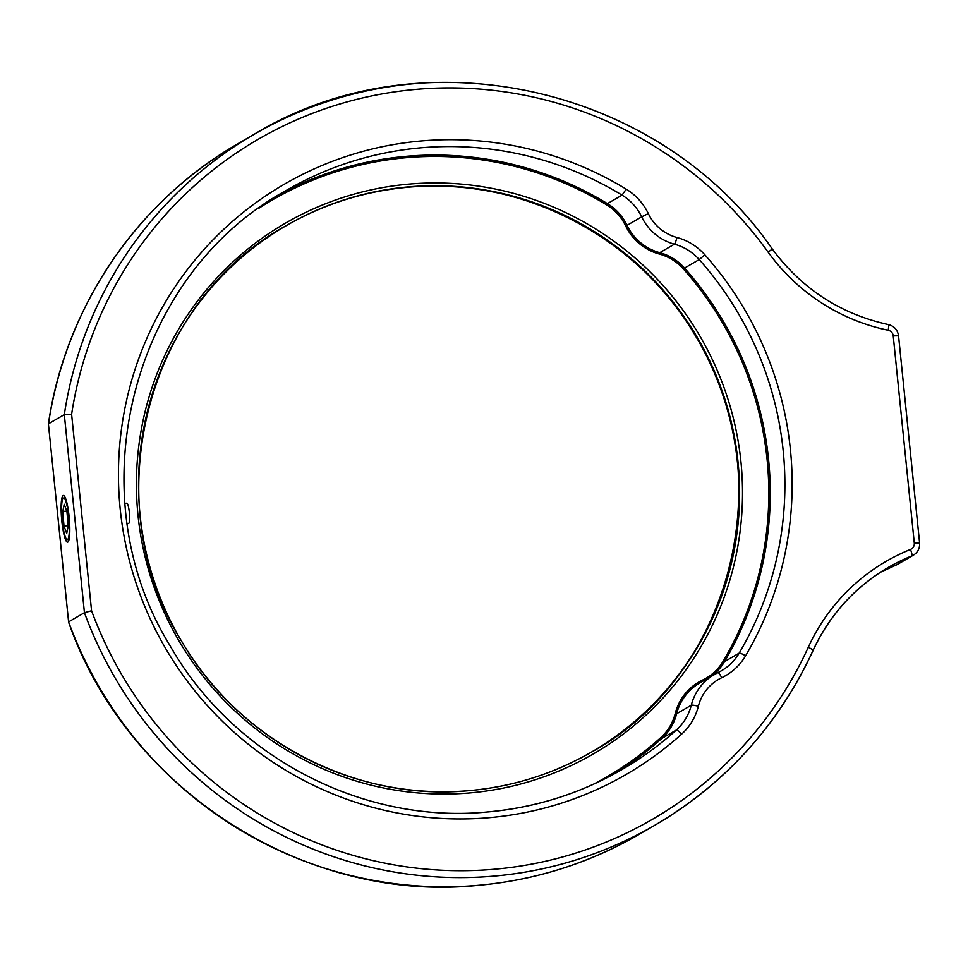 <?xml version="1.0" encoding="UTF-8"?>
<svg xmlns="http://www.w3.org/2000/svg" width="968" height="968" viewBox="0 0 968 968"><rect width="100%" height="100%" fill="white"/><g stroke="black" fill="none" stroke-linecap="round" stroke-linejoin="round"><path stroke-width="1.45" d="M68.728 516.936A20.921 3.436 -95.1 0 0 63.61 497.988A20.921 3.436 -95.1 0 0 62.194 520.724A20.921 3.436 -95.1 0 0 67.312 539.66A20.921 3.436 -95.1 0 0 68.728 516.936M895.969 565.118A6.34 1.137 -112 0 0 896.005 565.106L880.493 572.221A190.164 187.042 -120.1 0 1 896.029 565.094L911.856 555.898A190.164 187.042 59.9 0 0 888.297 567.417A190.164 187.042 59.9 0 0 812.987 650.593A399.361 392.79 -120.1 0 1 654.84 825.244A399.361 392.79 -120.1 0 1 494.551 876.064A399.361 392.79 -120.1 0 1 84.434 612.696L68.595 621.88L48.4 423.899C65.267 307.522 136.899 201.622 237.946 143.724A399.361 392.79 59.9 0 0 48.473 423.815L64.311 414.631L71.608 414.304L91.561 610.76A393.02 386.559 59.9 0 0 494.902 869.203A393.02 386.559 59.9 0 0 808.28 647.302A196.504 193.285 -120.1 0 1 910.452 549.461A6.34 6.232 59.9 0 0 914.288 543.036L893.234 335.86A6.34 6.232 59.9 0 0 888.188 330.233A196.504 193.285 -120.1 0 1 768.144 252.14A393.02 386.559 59.9 0 0 362.806 97.889A393.02 386.559 59.9 0 0 71.608 414.304M48.4 423.899L68.595 621.88A399.361 392.79 59.9 0 0 478.724 885.26A399.361 392.79 59.9 0 0 639.013 834.44L654.84 825.244C725.504 783.535 778.248 725.286 813.06 650.52A6.34 0.944 -155.4 0 0 808.28 647.302M237.946 143.724L253.785 134.528A399.361 392.79 -120.1 0 0 64.311 414.631L84.434 612.696L91.561 610.76M67.457 542.189A23.45 3.848 84.9 0 1 66.877 541.923A23.45 3.848 84.9 0 1 61.637 519.175A23.45 3.848 84.9 0 1 62.775 495.846A23.45 3.848 84.9 0 1 63.465 495.471A23.45 3.848 84.9 0 1 69.333 518.969A23.45 3.848 84.9 0 1 67.457 542.189M66.707 533.416L63.997 526.048L62.751 511.467L64.215 504.243L66.937 511.612L68.183 526.193L66.707 533.416M63.997 526.048L68.135 525.672M62.751 511.467L66.744 511.104M124.993 503.36L126.856 503.191A10.14 1.658 84.9 0 1 129.422 513.355A10.14 1.658 84.9 0 1 128.647 523.398L127.304 523.519M278.978 194.798A334.698 329.205 -120.1 0 1 405.943 156.356A334.698 329.205 -120.1 0 1 607.408 203.619L606.573 204.817A333.428 327.946 59.9 0 0 405.87 157.724A333.428 327.946 59.9 0 0 259.025 208.144M286.286 225.604C145.067 302.657 94.695 502.646 181.633 641.252C239.326 741.21 356.551 801.94 469.77 790.578A304.267 299.269 59.9 0 0 591.859 751.87A304.267 299.269 59.9 0 0 724.572 398.211A304.267 299.269 59.9 0 0 408.411 186.884A304.267 299.269 59.9 0 0 286.286 225.604A304.267 299.269 59.9 0 0 153.573 579.251A304.267 299.269 59.9 0 0 469.734 790.59M470.387 792.877A306.808 301.762 -120.1 0 1 138 515.303A306.808 301.762 -120.1 0 1 408.556 184.138A306.808 301.762 -120.1 0 1 740.931 461.712A306.808 301.762 -120.1 0 1 470.387 792.877M285.996 225.774A304.267 299.269 -120.1 0 1 407.818 187.235A304.267 299.269 -120.1 0 1 723.919 398.392A304.267 299.269 -120.1 0 1 591.557 752.039M812.987 650.593A6.34 0.944 -155.4 0 0 813.06 650.52C829.624 614.946 854.696 587.249 888.297 567.417M593.517 784.201A333.428 327.946 59.9 0 0 660.696 737.676A49.441 48.63 59.9 0 0 675.228 713.513A51.982 51.122 -120.1 0 1 702.55 680.08A49.441 48.63 59.9 0 0 723.265 661.083A333.428 327.946 59.9 0 0 683.444 269.019A49.441 48.63 59.9 0 0 659.269 254.015A51.982 51.122 -120.1 0 1 625.715 225.992L627.034 225.338A50.711 49.876 59.9 0 0 659.777 252.684A50.711 49.876 -120.1 0 1 684.57 268.063L699.223 259.569A50.711 49.876 59.9 0 0 674.418 244.178A50.711 49.876 -120.1 0 1 641.675 216.832L627.034 225.338A50.711 49.876 -120.1 0 0 607.408 203.619L622.049 195.125A334.698 329.205 59.9 0 0 420.584 147.85A334.698 329.205 59.9 0 0 286.25 190.442C131.878 274.743 75.964 492.724 169.739 645.172C232.756 756.528 362.637 824.518 488.114 811.898C536.054 807.506 580.812 793.324 622.376 769.33A334.698 329.205 59.9 0 0 676.378 730.005A6.34 1.125 48 0 1 681.581 734.168A341.038 335.436 -120.1 0 1 489.663 817.633A341.038 335.436 -120.1 0 1 120.201 509.095A341.038 335.436 -120.1 0 1 420.935 140.989A341.038 335.436 -120.1 0 1 626.211 189.147A57.051 56.108 -120.1 0 1 648.306 213.577A44.371 43.645 59.9 0 0 676.947 237.499A57.051 56.108 -120.1 0 1 704.849 254.814A341.038 335.436 -120.1 0 1 745.578 655.832A57.051 56.108 -120.1 0 1 721.668 677.745A44.371 43.645 59.9 0 0 698.351 706.289A57.051 56.108 -120.1 0 1 681.581 734.168M488.041 811.922A334.698 329.205 59.9 0 0 622.376 769.33M721.668 677.745A6.34 1.137 -115.4 0 0 717.953 672.591L699.731 682.985A50.711 49.876 59.9 0 0 676.644 713.731A50.711 49.876 -120.1 0 1 661.737 738.511L676.378 730.005A50.711 49.876 59.9 0 0 691.285 705.224A50.711 49.876 -120.1 0 1 714.384 674.478A50.711 49.876 -120.1 0 1 717.941 672.603A50.711 49.876 59.9 0 0 721.499 670.727A50.711 49.876 59.9 0 0 739.189 653.122A334.698 329.205 59.9 0 0 699.223 259.569L704.849 254.814M660.696 737.676L661.737 738.511A334.698 329.205 -120.1 0 1 614.995 773.48M768.144 252.14L772.295 249.006C659.498 85.208 420.826 32.476 253.785 134.528A399.361 392.79 -120.1 0 1 414.074 83.708M897.602 564.332L896.005 565.106A6.34 1.137 -112 0 0 896.029 565.094A12.681 12.475 59.9 0 0 897.602 564.332L913.429 555.136A12.681 12.475 -120.1 0 1 911.856 555.898A6.34 1.137 -112 0 0 910.452 549.461M659.269 254.015L659.777 252.684L674.418 244.178A6.34 0.811 -74.9 0 0 676.947 237.499M683.444 269.019L684.57 268.063A334.698 329.205 -120.1 0 1 724.548 661.628L739.189 653.122A6.34 1.004 -149.5 0 1 745.578 655.832M723.265 661.083L724.548 661.628A50.711 49.876 -120.1 0 1 711.589 676.1M675.228 713.513L676.644 713.731L691.285 705.224A6.34 0.811 -165.8 0 1 698.351 706.289M648.306 213.577L641.675 216.832A50.711 49.876 59.9 0 0 622.049 195.125L626.211 189.147M625.715 225.992A49.441 48.63 59.9 0 0 606.573 204.817M717.953 672.591A6.34 1.137 -115.4 0 0 717.941 672.603L721.499 670.727M914.288 543.036L919.6 542.975C919.915 548.251 917.858 552.304 913.429 555.136M893.234 335.86L898.558 335.799L919.6 542.975M888.188 330.233A6.34 0.859 -78.3 0 0 888.479 324.595A6.34 0.859 -78.3 0 0 888.37 324.619M702.55 680.08L703.119 681.012M591.266 752.209C732.449 675.18 782.822 475.227 695.871 336.598C638.154 236.628 520.941 175.898 407.746 187.26C364.162 191.24 323.481 204.139 285.693 225.955M68.522 621.964C126.614 789.368 304.666 903.713 478.64 885.284C535.897 880.045 589.355 863.093 639.013 834.44M898.558 335.799C897.614 329.87 894.263 326.143 888.479 324.595C840.526 314.031 801.794 288.839 772.295 249.006M469.77 790.578C513.355 786.585 554.059 773.686 591.859 751.87"/></g></svg>
